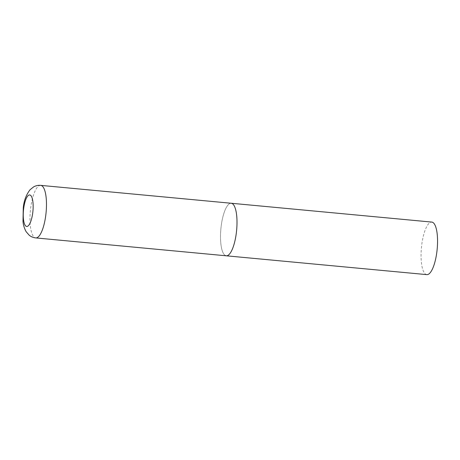 <?xml version="1.0" encoding="UTF-8"?>
<svg xmlns="http://www.w3.org/2000/svg" width="460" height="460" viewBox="0 0 460 460"><rect width="100%" height="100%" fill="white"/><g stroke="black" fill="none" stroke-linecap="round" stroke-linejoin="round"><path stroke-width="0.34" stroke-dasharray="2.3 1.72" d="M225.291 255.49A26.392 7.9 95.4 0 1 221.064 227.09A26.392 7.9 95.4 0 1 231.219 203.257A26.392 7.9 -84.6 0 0 221.271 225.4A26.392 7.9 -84.6 0 0 226.285 255.806M426.84 274.631A26.392 7.9 95.4 0 1 425.845 274.315A26.392 7.9 95.4 0 1 421.613 245.916A26.392 7.9 95.4 0 1 431.773 222.082M40.698 185.368A26.392 7.9 -84.6 0 0 30.745 207.512A26.392 7.9 -84.6 0 0 35.765 237.918"/><path stroke-width="0.69" d="M226.285 255.806L426.84 274.631A26.392 7.9 95.4 0 0 437 250.792A26.392 7.9 95.4 0 0 432.774 222.398A26.392 7.9 95.4 0 0 431.773 222.082L40.698 185.368A26.392 7.9 -84.6 0 1 45.712 215.774A26.392 7.9 -84.6 0 1 35.765 237.918L226.285 255.806A26.392 7.9 -84.6 0 0 236.239 233.663A26.392 7.9 -84.6 0 0 231.219 203.257A26.392 7.9 95.4 0 1 232.219 203.573A26.392 7.9 95.4 0 1 236.446 231.972A26.392 7.9 95.4 0 1 226.285 255.806A26.392 7.9 95.4 0 1 225.291 255.49M23.713 208.225A15.835 4.744 -84.6 0 0 26.122 226.28A15.835 4.744 -84.6 0 0 32.694 213.181A15.835 4.744 -84.6 0 0 30.279 195.126A15.835 4.744 -84.6 0 0 23.713 208.225M35.765 237.918C33.275 237.653 31.09 236.75 29.204 235.221L26.151 231.719C24.276 228.286 23.224 224.814 23 221.294L23.276 207.77C23.903 200.807 26.174 194.775 30.101 189.675L33.752 186.806C35.886 185.65 38.203 185.167 40.698 185.368"/></g></svg>
